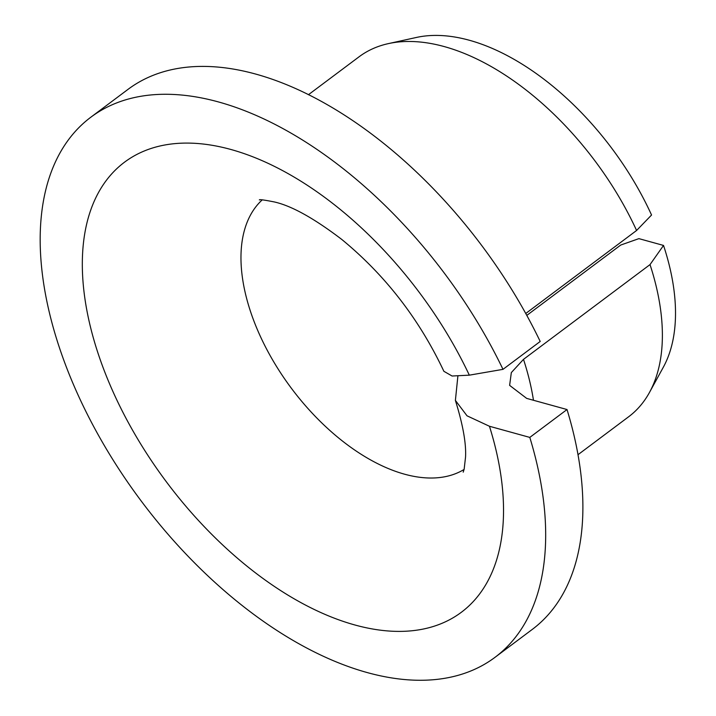 <?xml version="1.0" encoding="UTF-8"?>
<svg xmlns="http://www.w3.org/2000/svg" width="716" height="716" viewBox="0 0 716 716"><rect width="100%" height="100%" fill="white"/><g stroke="black" fill="none" stroke-linecap="round" stroke-linejoin="round"><path stroke-width="1.07" d="M457.855 376.356L455.394 400.405L467.029 415.817L489.449 426.262A281.084 157.994 53.2 0 1 274.926 586.807A281.084 157.994 53.2 0 1 112.099 173.451A281.084 157.994 53.2 0 1 469.329 375.166L452.082 376.016L443.911 371.318M526.788 315.398L620.718 245.051L638.896 238.634L663.526 245.436L650.021 264.598L523.494 359.36L511.331 372.589L509.622 385.369L526.672 398.391L567.018 409.534L529.804 437.404L489.449 426.262M567.018 409.534A337.299 189.588 53.2 0 1 532.31 629.391L495.096 657.261A337.299 189.588 53.2 0 1 141.15 500.932A337.299 189.588 53.2 0 1 90.708 117.308A337.299 189.588 53.2 0 1 502.99 369.349L540.204 341.469A337.299 189.588 53.2 0 0 127.922 89.437L90.708 117.308M529.804 437.404A337.299 189.588 53.2 0 1 495.096 657.261M502.99 369.349L469.329 375.166M525.741 313.492L636.587 230.48L651.551 215.024A212.589 119.491 53.2 0 0 416.372 37.465L388.278 43.64A224.869 126.392 53.2 0 1 636.587 230.48M650.021 264.598A224.869 126.392 53.2 0 1 649.493 392.422A224.869 126.392 53.2 0 1 628.657 416.757L578.018 454.687M308.426 94.718L359.065 56.797A224.869 126.392 53.2 0 1 388.278 43.64M663.526 245.436A212.589 119.491 53.2 0 1 663.329 367.201L649.493 392.422M464.084 469.454A168.645 94.798 53.2 0 1 291.457 388.367A168.645 94.798 53.2 0 1 262.199 199.898M523.494 359.36A224.869 126.392 53.2 0 1 533.465 400.262M463.216 472.166L464.156 469.159L465.534 457.166C466.313 443.598 462.93 424.678 455.385 400.405M259.353 199.961C259.156 199.263 264.177 199.934 274.407 201.966C291.68 205.868 314.145 218.371 341.8 239.466C385.217 275.123 419.245 319.076 443.893 371.327"/></g></svg>
